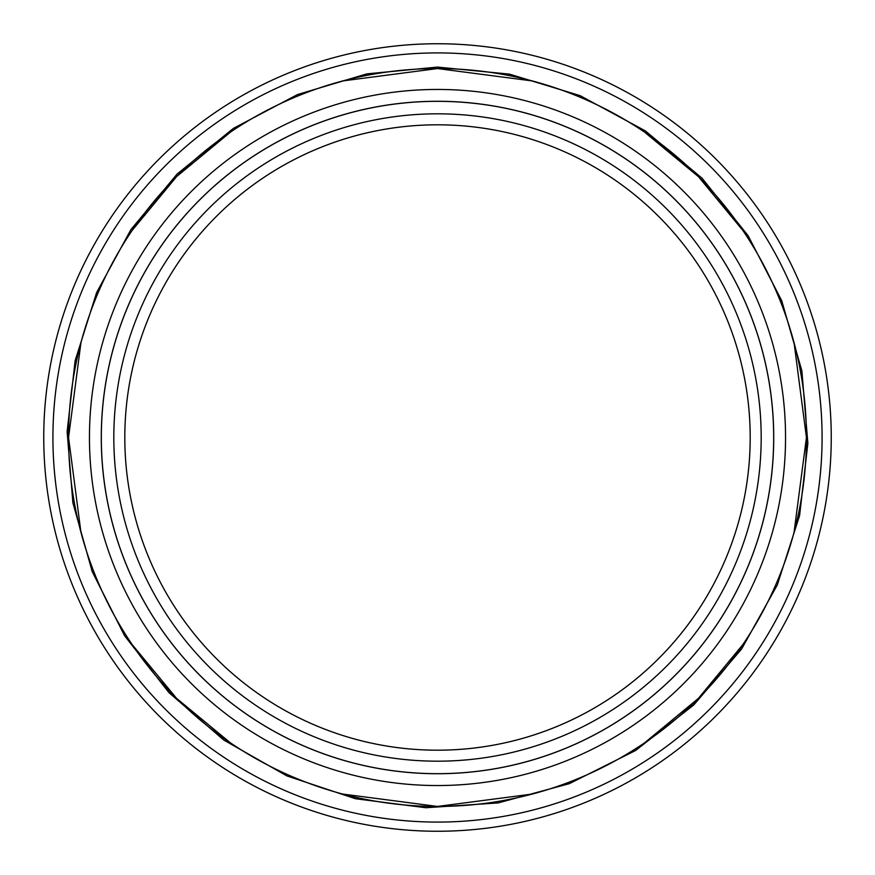 <?xml version="1.0" encoding="UTF-8"?>
<svg xmlns="http://www.w3.org/2000/svg" width="875" height="875" viewBox="0 0 875 875"><rect width="100%" height="100%" fill="white"/><g stroke="black" fill="none" stroke-linecap="round" stroke-linejoin="round"><path stroke-width="1.31" d="M437.5 831.25A393.75 393.75 0 0 1 43.75 437.5A393.75 393.75 0 0 1 437.5 43.75A393.75 393.75 0 0 1 831.25 437.5A393.75 393.75 0 0 1 437.5 831.25M437.5 785.542A348.042 348.042 0 0 1 136.084 263.473A348.042 348.042 0 0 1 738.916 263.473A348.042 348.042 0 0 1 437.5 785.542M437.5 773.719A336.219 336.219 0 0 1 146.322 269.391A336.219 336.219 0 0 1 728.678 269.391A336.219 336.219 0 0 1 437.5 773.719M806.444 437.5A368.944 368.944 0 0 1 437.5 806.444A368.944 368.944 0 0 1 68.556 437.5A368.944 368.944 0 0 1 437.5 68.556A368.944 368.944 0 0 1 806.444 437.5M437.5 750.192A312.692 312.692 0 0 1 124.808 437.5A312.692 312.692 0 0 1 437.5 124.808A312.692 312.692 0 0 1 750.192 437.5A312.692 312.692 0 0 1 437.5 750.192A312.692 312.692 0 0 1 124.808 437.5A312.692 312.692 0 0 1 437.5 124.808A312.692 312.692 0 0 1 750.192 437.5A312.692 312.692 0 0 1 437.5 750.192M437.5 773.675A336.175 336.175 0 0 1 101.325 437.5A336.175 336.175 0 0 1 437.5 101.325A336.175 336.175 0 0 1 773.675 437.5A336.175 336.175 0 0 1 437.5 773.675A336.175 336.175 0 0 1 101.325 437.5A336.175 336.175 0 0 1 437.5 101.325A336.175 336.175 0 0 1 773.675 437.5A336.175 336.175 0 0 1 437.5 773.675A336.175 336.175 0 0 1 101.325 437.5A336.175 336.175 0 0 1 437.5 101.325A336.175 336.175 0 0 1 773.675 437.5M437.5 822.084A384.584 384.584 0 0 1 52.916 437.5A384.584 384.584 0 0 1 437.5 52.916A384.584 384.584 0 0 1 822.084 437.5A384.584 384.584 0 0 1 437.5 822.084M437.5 761.184A323.684 323.684 0 0 1 157.183 275.658A323.684 323.684 0 0 1 717.817 275.658A323.684 323.684 0 0 1 437.5 761.184M342.661 794.052L437.5 806.444L532.339 794.052M644.569 742.864L698.392 698.392L742.864 644.569M794.052 532.339L806.444 437.5L794.052 342.661M742.864 230.431L698.392 176.608L644.569 132.136M532.339 80.948L437.5 68.556L342.661 80.948M230.431 132.136L176.608 176.608L132.136 230.431M80.948 342.661L68.556 437.5L80.948 532.339M132.136 644.569L176.608 698.392L230.431 742.864M437.5 67.08L366.833 73.883L297.544 94.544L233.33 128.428L177.078 174.07L130.966 229.523L96.622 292.556L75.119 360.762L67.134 431.681L72.888 502.819L92.236 571.67L124.589 635.742L168.93 692.617L223.727 740.009L286.847 775.884L355.447 798.722L425.863 807.734L498.094 802.933L569.33 783.661L635.6 750.498L693.809 704.933L741.606 648.998L777.262 585.047L799.586 515.616L807.866 443.319L801.861 370.792L781.725 300.694L748.103 235.659L702.089 178.248L645.334 130.878L580.136 95.659L509.534 74.145L437.5 67.08"/></g></svg>
